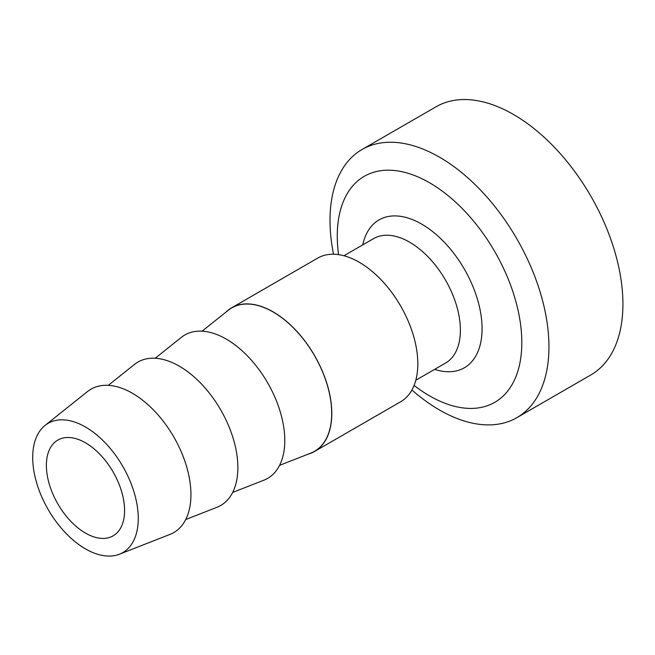 <?xml version="1.0" encoding="UTF-8"?>
<svg xmlns="http://www.w3.org/2000/svg" width="655" height="655" viewBox="0 0 655 655"><rect width="100%" height="100%" fill="white"/><g stroke="black" fill="none" stroke-linecap="round" stroke-linejoin="round"><path stroke-width="0.98" d="M314.621 451.426L400.639 401.769A82.939 47.889 -120 0 0 417.816 363.803A82.939 47.889 -120 0 0 381.611 280.332A82.939 47.889 -120 0 0 317.7 258.111L231.682 307.776A82.939 47.889 60 0 1 295.593 329.997A82.939 47.889 60 0 1 331.798 413.461A82.939 47.889 60 0 1 314.621 451.426A82.939 47.889 60 0 1 308.12 454.152M155.178 358.252L181.402 337.333A82.792 47.799 60 0 1 246.264 354.732A82.792 47.799 60 0 1 284.778 440.488A82.792 47.799 60 0 1 263.883 480.197L232.656 492.437M226.073 312.034A82.939 47.889 60 0 1 231.682 307.776M202.1 331.168L228.317 310.249A82.792 47.799 60 0 1 293.186 327.647A82.792 47.799 60 0 1 331.692 413.403A82.792 47.799 60 0 1 310.798 453.104L279.57 465.353M108.263 385.345L134.48 364.426A82.792 47.799 60 0 1 199.349 381.824A82.792 47.799 60 0 1 237.863 467.572A82.792 47.799 60 0 1 216.961 507.281L185.733 519.53M45.064 425.423L87.565 391.51A82.792 47.799 60 0 1 152.435 408.908A82.792 47.799 60 0 1 190.941 494.664A82.792 47.799 60 0 1 170.046 534.365L119.423 554.22A74.645 43.099 -120 0 0 138.262 518.424A74.645 43.099 -120 0 0 103.547 441.11A74.645 43.099 -120 0 0 45.064 425.423A74.645 43.099 -120 0 0 48.159 509.5A74.645 43.099 -120 0 0 119.423 554.22M124.581 510.523A55.29 31.923 -120 0 0 100.444 454.881A55.29 31.923 -120 0 0 57.837 440.07A55.29 31.923 -120 0 0 57.837 503.916A55.29 31.923 -120 0 0 113.127 535.839A55.29 31.923 -120 0 0 123.721 519.448A55.29 31.923 -120 0 0 124.581 510.523M338.578 254.648A130.492 75.341 60 0 1 431.473 183.899A130.492 75.341 60 0 1 519.783 363.631A130.492 75.341 60 0 1 414.083 385.418M333.526 254.23A154.817 89.383 60 0 1 362.068 149.496A154.817 89.383 60 0 1 491.741 202.682A154.817 89.383 60 0 1 546.54 371.753A154.817 89.383 60 0 1 516.885 417.653A154.817 89.383 60 0 1 411.913 389.995M362.068 149.496L436.033 106.79A154.817 89.383 60 0 1 565.715 159.976A154.817 89.383 60 0 1 620.514 329.047A154.817 89.383 60 0 1 590.851 374.947L516.885 417.653M343.916 255.745L373.628 238.592A71.878 41.502 60 0 1 433.831 263.285A71.878 41.502 60 0 1 459.27 341.787A71.878 41.502 60 0 1 445.506 363.091L415.794 380.244M434.633 369.371A85.363 49.281 -120 0 0 480.745 342.45A85.363 49.281 -120 0 0 434.47 233.074A85.363 49.281 -120 0 0 362.755 244.872"/></g></svg>
